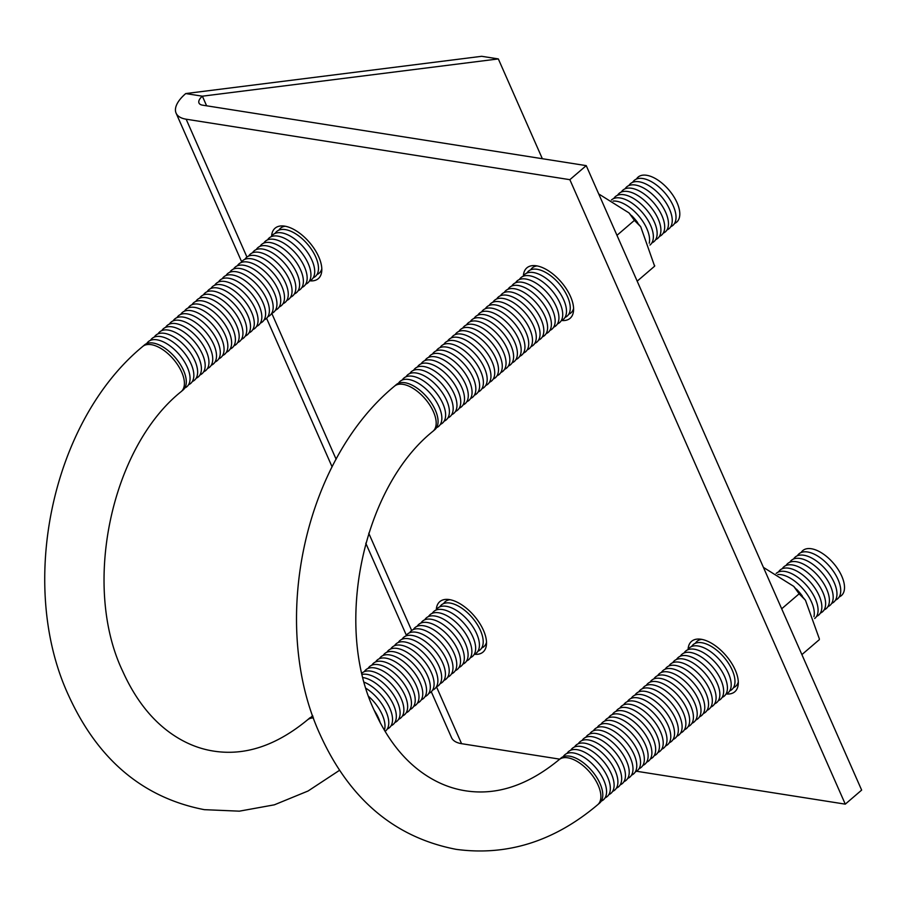 <?xml version="1.0" encoding="UTF-8"?>
<svg xmlns="http://www.w3.org/2000/svg" width="907" height="907" viewBox="0 0 907 907"><rect width="100%" height="100%" fill="white"/><g stroke="black" fill="none" stroke-linecap="round" stroke-linejoin="round"><path stroke-width="1.36" d="M726.337 693.957A33.219 16.859 -130.6 0 0 734.817 691.746A33.219 16.859 -130.6 0 0 735.248 670.024A33.219 16.859 -130.6 0 0 713.628 644.548A33.219 16.859 -130.6 0 0 691.553 641.34A33.219 16.859 -130.6 0 0 688.084 649.378M474.554 654.276A33.219 16.859 -130.6 0 0 483.034 652.065A33.219 16.859 -130.6 0 0 483.465 630.342A33.219 16.859 -130.6 0 0 461.844 604.867A33.219 16.859 -130.6 0 0 439.782 601.658A33.219 16.859 -130.6 0 0 436.301 609.697M309.843 280.83A33.219 16.859 -130.6 0 0 318.323 278.619A33.219 16.859 -130.6 0 0 318.754 256.885A33.219 16.859 -130.6 0 0 297.133 231.421A33.219 16.859 -130.6 0 0 275.059 228.213A33.219 16.859 -130.6 0 0 271.59 236.251M561.626 320.5A33.219 16.859 -130.6 0 0 570.106 318.3A33.219 16.859 -130.6 0 0 570.537 296.566A33.219 16.859 -130.6 0 0 548.916 271.091A33.219 16.859 -130.6 0 0 526.842 267.882A33.219 16.859 -130.6 0 0 523.373 275.921M206.615 105.802L202.374 96.187A13.48 5.941 -23.8 0 0 198.996 103.035A13.48 5.941 -23.8 0 0 202.51 105.155L586.228 165.63L569.857 179.677L186.15 119.202A38.513 16.995 156.2 0 1 176.094 113.137A38.513 16.995 156.2 0 1 185.742 93.568L481.696 56.302L498.328 58.921L542.341 158.714M559.732 759.148L461.572 743.683A38.513 16.995 156.2 0 1 451.516 737.606L431.29 691.758M185.742 93.568L202.374 96.187L498.328 58.921M569.857 179.677L845.279 804.146L861.65 790.099L586.228 165.63M845.279 804.146L636.567 771.256M813.953 616.681A29.648 15.045 -130.6 0 0 804.985 591.296A29.648 15.045 -130.6 0 0 781.131 574.675A29.648 15.045 -130.6 0 0 777.821 574.505M814.69 618.506A29.648 15.045 -130.6 0 0 811.969 592.588A29.648 15.045 -130.6 0 0 784.906 571.433A29.648 15.045 -130.6 0 0 776.12 573.473M816.583 616.352A29.648 15.045 -130.6 0 0 816.799 591.092A29.648 15.045 -130.6 0 0 788.682 568.19A29.648 15.045 -130.6 0 0 778.489 571.966M820.359 613.109A29.648 15.045 -130.6 0 0 820.574 587.849A29.648 15.045 -130.6 0 0 792.469 564.948A29.648 15.045 -130.6 0 0 782.265 568.723M824.134 609.867A29.648 15.045 -130.6 0 0 824.35 584.607A29.648 15.045 -130.6 0 0 796.244 561.705A29.648 15.045 -130.6 0 0 786.052 565.48M827.91 606.624A29.648 15.045 -130.6 0 0 828.136 581.364A29.648 15.045 -130.6 0 0 800.019 558.463A29.648 15.045 -130.6 0 0 789.827 562.238M831.685 603.382A29.648 15.045 -130.6 0 0 831.912 578.122A29.648 15.045 -130.6 0 0 803.795 555.231A29.648 15.045 -130.6 0 0 793.602 558.995M835.46 600.139A29.648 15.045 -130.6 0 0 835.687 574.891A29.648 15.045 -130.6 0 0 807.57 551.989A29.648 15.045 -130.6 0 0 797.378 555.764M839.247 596.908A29.648 15.045 -130.6 0 0 839.463 571.648A29.648 15.045 -130.6 0 0 811.346 548.746A29.648 15.045 -130.6 0 0 801.153 552.522M649.242 243.235A29.648 15.045 -130.6 0 0 640.274 217.839A29.648 15.045 -130.6 0 0 616.42 201.218A29.648 15.045 -130.6 0 0 613.109 201.059M649.979 245.049A29.648 15.045 -130.6 0 0 647.258 219.131A29.648 15.045 -130.6 0 0 620.195 197.975A29.648 15.045 -130.6 0 0 611.409 200.028M651.872 242.895A29.648 15.045 -130.6 0 0 652.088 217.635A29.648 15.045 -130.6 0 0 623.971 194.733A29.648 15.045 -130.6 0 0 613.778 198.508M655.648 239.652A29.648 15.045 -130.6 0 0 655.863 214.403A29.648 15.045 -130.6 0 0 627.757 191.502A29.648 15.045 -130.6 0 0 617.554 195.277M659.423 236.421A29.648 15.045 -130.6 0 0 659.638 211.161A29.648 15.045 -130.6 0 0 631.533 188.259A29.648 15.045 -130.6 0 0 621.34 192.035M663.198 233.178A29.648 15.045 -130.6 0 0 663.414 207.918A29.648 15.045 -130.6 0 0 635.308 185.017A29.648 15.045 -130.6 0 0 625.116 188.792M666.974 229.936A29.648 15.045 -130.6 0 0 667.201 204.676A29.648 15.045 -130.6 0 0 639.084 181.774A29.648 15.045 -130.6 0 0 628.891 185.55M670.749 226.693A29.648 15.045 -130.6 0 0 670.976 201.433A29.648 15.045 -130.6 0 0 642.859 178.532A29.648 15.045 -130.6 0 0 632.667 182.307M674.525 223.451A29.648 15.045 -130.6 0 0 674.751 198.191A29.648 15.045 -130.6 0 0 646.634 175.289A29.648 15.045 -130.6 0 0 636.442 179.064M699.819 639.106A29.648 15.045 -130.6 0 0 699.172 640.025M701.769 639.378A29.648 15.045 -130.6 0 0 695.397 643.267M729.704 690.896A29.648 15.045 -130.6 0 0 729.931 665.636A29.648 15.045 -130.6 0 0 701.814 642.734A29.648 15.045 -130.6 0 0 691.622 646.51M725.929 694.138A29.648 15.045 -130.6 0 0 726.156 668.878A29.648 15.045 -130.6 0 0 698.039 645.977A29.648 15.045 -130.6 0 0 687.846 649.752M722.153 697.381A29.648 15.045 -130.6 0 0 722.38 672.121A29.648 15.045 -130.6 0 0 694.263 649.219A29.648 15.045 -130.6 0 0 684.071 652.995M718.378 700.623A29.648 15.045 -130.6 0 0 718.593 675.364A29.648 15.045 -130.6 0 0 690.488 652.462A29.648 15.045 -130.6 0 0 680.295 656.237M714.603 703.855A29.648 15.045 -130.6 0 0 714.818 678.606A29.648 15.045 -130.6 0 0 686.712 655.704A29.648 15.045 -130.6 0 0 676.52 659.48M710.827 707.097A29.648 15.045 -130.6 0 0 711.043 681.837A29.648 15.045 -130.6 0 0 682.937 658.936A29.648 15.045 -130.6 0 0 672.733 662.711M707.052 710.34A29.648 15.045 -130.6 0 0 707.267 685.08A29.648 15.045 -130.6 0 0 679.15 662.178A29.648 15.045 -130.6 0 0 668.958 665.953M703.265 713.582A29.648 15.045 -130.6 0 0 703.492 688.322A29.648 15.045 -130.6 0 0 675.375 665.421A29.648 15.045 -130.6 0 0 665.182 669.196M699.49 716.825A29.648 15.045 -130.6 0 0 699.716 691.565A29.648 15.045 -130.6 0 0 671.599 668.663A29.648 15.045 -130.6 0 0 661.407 672.438M695.714 720.067A29.648 15.045 -130.6 0 0 695.941 694.807A29.648 15.045 -130.6 0 0 667.824 671.906A29.648 15.045 -130.6 0 0 657.632 675.681M691.939 723.31A29.648 15.045 -130.6 0 0 692.166 698.05A29.648 15.045 -130.6 0 0 664.049 675.148A29.648 15.045 -130.6 0 0 653.856 678.924M688.164 726.541A29.648 15.045 -130.6 0 0 688.379 701.292A29.648 15.045 -130.6 0 0 660.273 678.391A29.648 15.045 -130.6 0 0 650.081 682.166M684.388 729.784A29.648 15.045 -130.6 0 0 684.604 704.535A29.648 15.045 -130.6 0 0 656.498 681.633A29.648 15.045 -130.6 0 0 646.294 685.397M680.613 733.026A29.648 15.045 -130.6 0 0 680.828 707.766A29.648 15.045 -130.6 0 0 652.711 684.864A29.648 15.045 -130.6 0 0 642.519 688.64M676.837 736.269A29.648 15.045 -130.6 0 0 677.053 711.009A29.648 15.045 -130.6 0 0 648.936 688.107A29.648 15.045 -130.6 0 0 638.743 691.882M673.051 739.511A29.648 15.045 -130.6 0 0 673.277 714.251A29.648 15.045 -130.6 0 0 645.16 691.349A29.648 15.045 -130.6 0 0 634.968 695.125M669.275 742.754A29.648 15.045 -130.6 0 0 669.502 717.494A29.648 15.045 -130.6 0 0 641.385 694.592A29.648 15.045 -130.6 0 0 631.193 698.367M665.5 745.996A29.648 15.045 -130.6 0 0 665.727 720.736A29.648 15.045 -130.6 0 0 637.61 697.834A29.648 15.045 -130.6 0 0 627.417 701.61M661.725 749.239A29.648 15.045 -130.6 0 0 661.94 723.979A29.648 15.045 -130.6 0 0 633.834 701.077A29.648 15.045 -130.6 0 0 623.642 704.852M657.949 752.47A29.648 15.045 -130.6 0 0 658.165 727.221A29.648 15.045 -130.6 0 0 630.059 704.32A29.648 15.045 -130.6 0 0 619.855 708.095M654.174 755.712A29.648 15.045 -130.6 0 0 654.389 730.464A29.648 15.045 -130.6 0 0 626.272 707.562A29.648 15.045 -130.6 0 0 616.08 711.326M650.398 758.955A29.648 15.045 -130.6 0 0 650.614 733.695A29.648 15.045 -130.6 0 0 622.497 710.793A29.648 15.045 -130.6 0 0 612.304 714.569M646.612 762.197A29.648 15.045 -130.6 0 0 646.838 736.938A29.648 15.045 -130.6 0 0 618.721 714.036A29.648 15.045 -130.6 0 0 608.529 717.811M642.836 765.44A29.648 15.045 -130.6 0 0 643.063 740.18A29.648 15.045 -130.6 0 0 614.946 717.278A29.648 15.045 -130.6 0 0 604.754 721.054M639.061 768.683A29.648 15.045 -130.6 0 0 639.288 743.423A29.648 15.045 -130.6 0 0 611.171 720.521A29.648 15.045 -130.6 0 0 600.978 724.296M635.285 771.925A29.648 15.045 -130.6 0 0 635.501 746.665A29.648 15.045 -130.6 0 0 607.395 723.763A29.648 15.045 -130.6 0 0 597.203 727.539M631.51 775.168A29.648 15.045 -130.6 0 0 631.726 749.908A29.648 15.045 -130.6 0 0 603.62 727.006A29.648 15.045 -130.6 0 0 593.416 730.781M627.735 778.399A29.648 15.045 -130.6 0 0 627.95 753.15A29.648 15.045 -130.6 0 0 599.833 730.248A29.648 15.045 -130.6 0 0 589.641 734.024M623.959 781.641A29.648 15.045 -130.6 0 0 624.175 756.381A29.648 15.045 -130.6 0 0 596.058 733.491A29.648 15.045 -130.6 0 0 585.865 737.255M620.173 784.884A29.648 15.045 -130.6 0 0 620.399 759.624A29.648 15.045 -130.6 0 0 592.282 736.722A29.648 15.045 -130.6 0 0 582.09 740.497M616.397 788.126A29.648 15.045 -130.6 0 0 616.624 762.866A29.648 15.045 -130.6 0 0 588.507 739.965A29.648 15.045 -130.6 0 0 578.315 743.74M612.622 791.369A29.648 15.045 -130.6 0 0 612.849 766.109A29.648 15.045 -130.6 0 0 584.732 743.207A29.648 15.045 -130.6 0 0 574.539 746.983M608.846 794.611A29.648 15.045 -130.6 0 0 609.062 769.351A29.648 15.045 -130.6 0 0 580.956 746.45A29.648 15.045 -130.6 0 0 570.764 750.225M605.071 797.854A29.648 15.045 -130.6 0 0 605.286 772.594A29.648 15.045 -130.6 0 0 577.181 749.692A29.648 15.045 -130.6 0 0 566.977 753.468M601.296 801.096A29.648 15.045 -130.6 0 0 601.511 775.836A29.648 15.045 -130.6 0 0 573.394 752.935A29.648 15.045 -130.6 0 0 563.202 756.71M597.781 804.645L599.674 803.024A29.648 15.045 -130.6 0 0 596.5 777.05A29.648 15.045 -130.6 0 0 569.619 756.177A29.648 15.045 -130.6 0 0 561.048 758.014L559.165 759.635A29.648 15.045 49.4 0 1 567.737 757.798A29.648 15.045 49.4 0 1 594.607 778.671A29.648 15.045 49.4 0 1 597.781 804.645C554.426 841.322 507.194 856.231 456.096 849.337C394.862 837.501 349.592 799.384 320.284 734.976C269.164 624.685 303.494 461.153 394.454 386.189A29.648 15.045 -130.6 0 1 403.025 384.341A29.648 15.045 -130.6 0 1 429.895 405.214A29.648 15.045 -130.6 0 1 433.07 431.188C362.993 487.104 333.481 625.479 374.546 711.054C386.665 737.924 402.379 758.343 421.687 772.322C435.439 782.219 449.985 788.364 465.336 790.768C496.673 795.722 527.953 785.349 559.165 759.635M433.07 431.188L434.952 429.567A29.648 15.045 -130.6 0 0 431.789 403.592A29.648 15.045 -130.6 0 0 404.907 382.72A29.648 15.045 -130.6 0 0 396.336 384.568L394.454 386.189M436.584 427.639A29.648 15.045 -130.6 0 0 436.8 402.379A29.648 15.045 -130.6 0 0 408.683 379.477A29.648 15.045 -130.6 0 0 398.49 383.253M440.36 424.397A29.648 15.045 -130.6 0 0 440.575 399.137A29.648 15.045 -130.6 0 0 412.458 376.235A29.648 15.045 -130.6 0 0 402.266 380.01M444.135 421.154A29.648 15.045 -130.6 0 0 444.351 395.894A29.648 15.045 -130.6 0 0 416.245 372.992A29.648 15.045 -130.6 0 0 406.053 376.768M447.911 417.912A29.648 15.045 -130.6 0 0 448.126 392.663A29.648 15.045 -130.6 0 0 420.02 369.761A29.648 15.045 -130.6 0 0 409.828 373.537M451.686 414.68A29.648 15.045 -130.6 0 0 451.913 389.42A29.648 15.045 -130.6 0 0 423.796 366.519A29.648 15.045 -130.6 0 0 413.603 370.294M455.461 411.438A29.648 15.045 -130.6 0 0 455.688 386.178A29.648 15.045 -130.6 0 0 427.571 363.276A29.648 15.045 -130.6 0 0 417.379 367.052M459.237 408.195A29.648 15.045 -130.6 0 0 459.464 382.935A29.648 15.045 -130.6 0 0 431.347 360.034A29.648 15.045 -130.6 0 0 421.154 363.809M463.024 404.953A29.648 15.045 -130.6 0 0 463.239 379.693A29.648 15.045 -130.6 0 0 435.122 356.791A29.648 15.045 -130.6 0 0 424.93 360.567M466.799 401.71A29.648 15.045 -130.6 0 0 467.014 376.45A29.648 15.045 -130.6 0 0 438.897 353.549A29.648 15.045 -130.6 0 0 428.705 357.324M470.574 398.468A29.648 15.045 -130.6 0 0 470.79 373.208A29.648 15.045 -130.6 0 0 442.684 350.306A29.648 15.045 -130.6 0 0 432.48 354.081M474.35 395.225A29.648 15.045 -130.6 0 0 474.565 369.965A29.648 15.045 -130.6 0 0 446.459 347.064A29.648 15.045 -130.6 0 0 436.267 350.839M478.125 391.983A29.648 15.045 -130.6 0 0 478.352 366.734A29.648 15.045 -130.6 0 0 450.235 343.832A29.648 15.045 -130.6 0 0 440.042 347.608M481.9 388.752A29.648 15.045 -130.6 0 0 482.127 363.492A29.648 15.045 -130.6 0 0 454.01 340.59A29.648 15.045 -130.6 0 0 443.818 344.365M485.676 385.509A29.648 15.045 -130.6 0 0 485.903 360.249A29.648 15.045 -130.6 0 0 457.786 337.347A29.648 15.045 -130.6 0 0 447.593 341.123M489.463 382.266A29.648 15.045 -130.6 0 0 489.678 357.007A29.648 15.045 -130.6 0 0 461.561 334.105A29.648 15.045 -130.6 0 0 451.369 337.88M493.238 379.024A29.648 15.045 -130.6 0 0 493.453 353.764A29.648 15.045 -130.6 0 0 465.336 330.862A29.648 15.045 -130.6 0 0 455.144 334.638M497.013 375.781A29.648 15.045 -130.6 0 0 497.229 350.521A29.648 15.045 -130.6 0 0 469.123 327.62A29.648 15.045 -130.6 0 0 458.919 331.395M500.789 372.539A29.648 15.045 -130.6 0 0 501.004 347.279A29.648 15.045 -130.6 0 0 472.898 324.377A29.648 15.045 -130.6 0 0 462.706 328.153M504.564 369.296A29.648 15.045 -130.6 0 0 504.791 344.036A29.648 15.045 -130.6 0 0 476.674 321.135A29.648 15.045 -130.6 0 0 466.481 324.91M508.339 366.054A29.648 15.045 -130.6 0 0 508.566 340.805A29.648 15.045 -130.6 0 0 480.449 317.904A29.648 15.045 -130.6 0 0 470.257 321.679M512.115 362.823A29.648 15.045 -130.6 0 0 512.342 337.563A29.648 15.045 -130.6 0 0 484.225 314.661A29.648 15.045 -130.6 0 0 474.032 318.436M515.902 359.58A29.648 15.045 -130.6 0 0 516.117 334.32A29.648 15.045 -130.6 0 0 488 311.418A29.648 15.045 -130.6 0 0 477.808 315.194M519.677 356.338A29.648 15.045 -130.6 0 0 519.892 331.078A29.648 15.045 -130.6 0 0 491.775 308.176A29.648 15.045 -130.6 0 0 481.583 311.951M523.452 353.095A29.648 15.045 -130.6 0 0 523.668 327.835A29.648 15.045 -130.6 0 0 495.562 304.933A29.648 15.045 -130.6 0 0 485.358 308.709M527.228 349.853A29.648 15.045 -130.6 0 0 527.443 324.593A29.648 15.045 -130.6 0 0 499.338 301.691A29.648 15.045 -130.6 0 0 489.145 305.466M531.003 346.61A29.648 15.045 -130.6 0 0 531.23 321.35A29.648 15.045 -130.6 0 0 503.113 298.448A29.648 15.045 -130.6 0 0 492.92 302.224M534.779 343.368A29.648 15.045 -130.6 0 0 535.005 318.108A29.648 15.045 -130.6 0 0 506.888 295.217A29.648 15.045 -130.6 0 0 496.696 298.981M538.554 340.125A29.648 15.045 -130.6 0 0 538.781 314.876A29.648 15.045 -130.6 0 0 510.664 291.975A29.648 15.045 -130.6 0 0 500.471 295.75M542.341 336.894A29.648 15.045 -130.6 0 0 542.556 311.634A29.648 15.045 -130.6 0 0 514.439 288.732A29.648 15.045 -130.6 0 0 504.247 292.507M546.116 333.651A29.648 15.045 -130.6 0 0 546.331 308.391A29.648 15.045 -130.6 0 0 518.214 285.49A29.648 15.045 -130.6 0 0 508.022 289.265M549.891 330.409A29.648 15.045 -130.6 0 0 550.107 305.149A29.648 15.045 -130.6 0 0 522.001 282.247A29.648 15.045 -130.6 0 0 511.797 286.022M553.667 327.166A29.648 15.045 -130.6 0 0 553.882 301.906A29.648 15.045 -130.6 0 0 525.777 279.005A29.648 15.045 -130.6 0 0 515.584 282.78M557.442 323.924A29.648 15.045 -130.6 0 0 557.669 298.664A29.648 15.045 -130.6 0 0 529.552 275.762A29.648 15.045 -130.6 0 0 519.36 279.537M561.218 320.681A29.648 15.045 -130.6 0 0 561.444 295.421A29.648 15.045 -130.6 0 0 533.327 272.519A29.648 15.045 -130.6 0 0 523.135 276.295M564.993 317.439A29.648 15.045 -130.6 0 0 565.22 292.19A29.648 15.045 -130.6 0 0 537.103 269.288A29.648 15.045 -130.6 0 0 526.91 273.052M537.057 265.921A29.648 15.045 -130.6 0 0 530.686 269.821M535.107 265.66A29.648 15.045 -130.6 0 0 534.461 266.579M572.555 310.965A29.648 15.045 -130.6 0 0 573.553 310.466M568.78 314.196A29.648 15.045 -130.6 0 0 573.587 308.493M733.491 687.653A29.648 15.045 -130.6 0 0 738.298 681.951M737.266 684.411A29.648 15.045 -130.6 0 0 738.275 683.912M637.655 222.612A29.648 15.045 -130.6 0 0 631.669 215.639M598.711 193.939L629.016 212.918L634.412 220.367L640.727 226.75L654.627 266.193L637.179 281.159M634.412 220.367L616.964 235.332M802.366 596.069A29.648 15.045 -130.6 0 0 796.38 589.085M763.422 567.385L793.727 586.364L799.124 593.824L805.439 600.207L819.361 638.879M819.338 639.639L801.89 654.605M799.124 593.824L781.687 608.79M448.035 599.436A29.648 15.045 -130.6 0 0 447.4 600.355M449.985 599.697A29.648 15.045 -130.6 0 0 443.625 603.597M477.932 651.215A29.648 15.045 -130.6 0 0 478.148 625.955A29.648 15.045 -130.6 0 0 450.042 603.053A29.648 15.045 -130.6 0 0 439.838 606.828M474.157 654.457A29.648 15.045 -130.6 0 0 474.372 629.197A29.648 15.045 -130.6 0 0 446.255 606.295A29.648 15.045 -130.6 0 0 436.063 610.071M470.382 657.7A29.648 15.045 -130.6 0 0 470.597 632.44A29.648 15.045 -130.6 0 0 442.48 609.538A29.648 15.045 -130.6 0 0 432.288 613.313M466.595 660.942A29.648 15.045 -130.6 0 0 466.822 635.682A29.648 15.045 -130.6 0 0 438.705 612.781A29.648 15.045 -130.6 0 0 428.512 616.556M462.819 664.185A29.648 15.045 -130.6 0 0 463.046 638.925A29.648 15.045 -130.6 0 0 434.929 616.023A29.648 15.045 -130.6 0 0 424.737 619.798M459.044 667.427A29.648 15.045 -130.6 0 0 459.271 642.167A29.648 15.045 -130.6 0 0 431.154 619.266A29.648 15.045 -130.6 0 0 420.961 623.041M455.269 670.658A29.648 15.045 -130.6 0 0 455.484 645.41A29.648 15.045 -130.6 0 0 427.378 622.508A29.648 15.045 -130.6 0 0 417.186 626.284M451.493 673.901A29.648 15.045 -130.6 0 0 451.709 648.652A29.648 15.045 -130.6 0 0 423.603 625.751A29.648 15.045 -130.6 0 0 413.399 629.515M447.718 677.144A29.648 15.045 -130.6 0 0 447.933 651.884A29.648 15.045 -130.6 0 0 419.816 628.982A29.648 15.045 -130.6 0 0 409.624 632.757M443.942 680.386A29.648 15.045 -130.6 0 0 444.158 655.126A29.648 15.045 -130.6 0 0 416.041 632.224A29.648 15.045 -130.6 0 0 405.848 636M440.156 683.629A29.648 15.045 -130.6 0 0 440.383 658.369A29.648 15.045 -130.6 0 0 412.266 635.467A29.648 15.045 -130.6 0 0 402.073 639.242M436.38 686.871A29.648 15.045 -130.6 0 0 436.607 661.611A29.648 15.045 -130.6 0 0 408.49 638.709A29.648 15.045 -130.6 0 0 398.298 642.485M432.605 690.114A29.648 15.045 -130.6 0 0 432.832 664.854A29.648 15.045 -130.6 0 0 404.715 641.952A29.648 15.045 -130.6 0 0 394.522 645.727M428.83 693.356A29.648 15.045 -130.6 0 0 429.045 668.096A29.648 15.045 -130.6 0 0 400.939 645.194A29.648 15.045 -130.6 0 0 390.747 648.97M425.054 696.587A29.648 15.045 -130.6 0 0 425.27 671.339A29.648 15.045 -130.6 0 0 397.164 648.437A29.648 15.045 -130.6 0 0 386.96 652.212M421.279 699.83A29.648 15.045 -130.6 0 0 421.494 674.581A29.648 15.045 -130.6 0 0 393.377 651.679A29.648 15.045 -130.6 0 0 383.185 655.444M417.503 703.072A29.648 15.045 -130.6 0 0 417.719 677.812A29.648 15.045 -130.6 0 0 389.602 654.911A29.648 15.045 -130.6 0 0 379.409 658.686M413.717 706.315A29.648 15.045 -130.6 0 0 413.943 681.055A29.648 15.045 -130.6 0 0 385.826 658.153A29.648 15.045 -130.6 0 0 375.634 661.929M409.941 709.557A29.648 15.045 -130.6 0 0 410.168 684.297A29.648 15.045 -130.6 0 0 382.051 661.396A29.648 15.045 -130.6 0 0 371.859 665.171M406.166 712.8A29.648 15.045 -130.6 0 0 406.393 687.54A29.648 15.045 -130.6 0 0 378.276 664.638A29.648 15.045 -130.6 0 0 368.083 668.414M402.391 716.042A29.648 15.045 -130.6 0 0 402.606 690.783A29.648 15.045 -130.6 0 0 374.5 667.881A29.648 15.045 -130.6 0 0 364.308 671.656M398.615 719.285A29.648 15.045 -130.6 0 0 398.831 694.025A29.648 15.045 -130.6 0 0 370.725 671.123A29.648 15.045 -130.6 0 0 362.04 673.062M394.84 722.516A29.648 15.045 -130.6 0 0 395.055 697.268A29.648 15.045 -130.6 0 0 366.95 674.366A29.648 15.045 -130.6 0 0 362.347 674.366M363.163 677.608A29.648 15.045 -130.6 0 0 363.14 677.597A29.648 15.045 -130.6 0 1 391.28 700.499A29.648 15.045 -130.6 0 1 391.064 725.759M312.62 715.498A29.648 15.045 -130.6 0 0 311.43 717.029M312.994 716.553A29.648 15.045 -130.6 0 0 309.276 718.344L307.382 719.965A29.648 15.045 49.4 0 1 313.482 717.925M142.671 346.508A29.648 15.045 -130.6 0 1 151.242 344.66A29.648 15.045 -130.6 0 1 178.123 365.532A29.648 15.045 -130.6 0 1 181.287 391.518L183.18 389.897A29.648 15.045 -130.6 0 0 180.005 363.922A29.648 15.045 -130.6 0 0 153.136 343.039A29.648 15.045 -130.6 0 0 144.564 344.887L142.671 346.508C51.71 421.472 17.38 585.015 68.513 695.306C97.809 759.703 143.079 797.82 204.324 809.668L239.369 811.164L274.345 804.826L308.063 791.006L339.535 770.304M184.801 387.958A29.648 15.045 -130.6 0 0 185.017 362.709A29.648 15.045 -130.6 0 0 156.911 339.808A29.648 15.045 -130.6 0 0 146.719 343.583M188.577 384.715A29.648 15.045 -130.6 0 0 188.803 359.467A29.648 15.045 -130.6 0 0 160.686 336.565A29.648 15.045 -130.6 0 0 150.494 340.34M192.352 381.484A29.648 15.045 -130.6 0 0 192.579 356.224A29.648 15.045 -130.6 0 0 164.462 333.322A29.648 15.045 -130.6 0 0 154.269 337.098M196.127 378.242A29.648 15.045 -130.6 0 0 196.354 352.982A29.648 15.045 -130.6 0 0 168.237 330.08A29.648 15.045 -130.6 0 0 158.045 333.855M199.914 374.999A29.648 15.045 -130.6 0 0 200.13 349.739A29.648 15.045 -130.6 0 0 172.013 326.837A29.648 15.045 -130.6 0 0 161.82 330.613M203.69 371.757A29.648 15.045 -130.6 0 0 203.905 346.497A29.648 15.045 -130.6 0 0 175.788 323.595A29.648 15.045 -130.6 0 0 165.596 327.37M207.465 368.514A29.648 15.045 -130.6 0 0 207.68 343.254A29.648 15.045 -130.6 0 0 179.575 320.352A29.648 15.045 -130.6 0 0 169.371 324.128M211.24 365.272A29.648 15.045 -130.6 0 0 211.456 340.012A29.648 15.045 -130.6 0 0 183.35 317.11A29.648 15.045 -130.6 0 0 173.158 320.885M215.016 362.029A29.648 15.045 -130.6 0 0 215.242 336.78A29.648 15.045 -130.6 0 0 187.125 313.879A29.648 15.045 -130.6 0 0 176.933 317.654M218.791 358.798A29.648 15.045 -130.6 0 0 219.018 333.538A29.648 15.045 -130.6 0 0 190.901 310.636A29.648 15.045 -130.6 0 0 180.708 314.412M222.566 355.555A29.648 15.045 -130.6 0 0 222.793 330.295A29.648 15.045 -130.6 0 0 194.676 307.394A29.648 15.045 -130.6 0 0 184.484 311.169M226.353 352.313A29.648 15.045 -130.6 0 0 226.569 327.053A29.648 15.045 -130.6 0 0 198.452 304.151A29.648 15.045 -130.6 0 0 188.259 307.927M230.129 349.07A29.648 15.045 -130.6 0 0 230.344 323.81A29.648 15.045 -130.6 0 0 202.227 300.909A29.648 15.045 -130.6 0 0 192.035 304.684M233.904 345.828A29.648 15.045 -130.6 0 0 234.119 320.568A29.648 15.045 -130.6 0 0 206.014 297.666A29.648 15.045 -130.6 0 0 195.81 301.441M237.679 342.585A29.648 15.045 -130.6 0 0 237.895 317.325A29.648 15.045 -130.6 0 0 209.789 294.424A29.648 15.045 -130.6 0 0 199.597 298.199M241.455 339.343A29.648 15.045 -130.6 0 0 241.681 314.083A29.648 15.045 -130.6 0 0 213.564 291.181A29.648 15.045 -130.6 0 0 203.372 294.956M245.23 336.1A29.648 15.045 -130.6 0 0 245.457 310.852A29.648 15.045 -130.6 0 0 217.34 287.95A29.648 15.045 -130.6 0 0 207.147 291.725M249.006 332.869A29.648 15.045 -130.6 0 0 249.232 307.609A29.648 15.045 -130.6 0 0 221.115 284.707A29.648 15.045 -130.6 0 0 210.923 288.483M252.792 329.626A29.648 15.045 -130.6 0 0 253.008 304.367A29.648 15.045 -130.6 0 0 224.891 281.465A29.648 15.045 -130.6 0 0 214.698 285.24M256.568 326.384A29.648 15.045 -130.6 0 0 256.783 301.124A29.648 15.045 -130.6 0 0 228.666 278.222A29.648 15.045 -130.6 0 0 218.474 281.998M260.343 323.141A29.648 15.045 -130.6 0 0 260.558 297.881A29.648 15.045 -130.6 0 0 232.453 274.98A29.648 15.045 -130.6 0 0 222.249 278.755M264.118 319.899A29.648 15.045 -130.6 0 0 264.334 294.639A29.648 15.045 -130.6 0 0 236.228 271.737A29.648 15.045 -130.6 0 0 226.036 275.513M267.894 316.656A29.648 15.045 -130.6 0 0 268.121 291.396A29.648 15.045 -130.6 0 0 240.004 268.495A29.648 15.045 -130.6 0 0 229.811 272.27M271.669 313.414A29.648 15.045 -130.6 0 0 271.896 288.154A29.648 15.045 -130.6 0 0 243.779 265.252A29.648 15.045 -130.6 0 0 233.587 269.028M275.445 310.171A29.648 15.045 -130.6 0 0 275.671 284.923A29.648 15.045 -130.6 0 0 247.554 262.021A29.648 15.045 -130.6 0 0 237.362 265.796M279.231 306.94A29.648 15.045 -130.6 0 0 279.447 281.68A29.648 15.045 -130.6 0 0 251.33 258.778A29.648 15.045 -130.6 0 0 241.137 262.554M283.007 303.698A29.648 15.045 -130.6 0 0 283.222 278.438A29.648 15.045 -130.6 0 0 255.105 255.536A29.648 15.045 -130.6 0 0 244.913 259.311M286.782 300.455A29.648 15.045 -130.6 0 0 286.997 275.195A29.648 15.045 -130.6 0 0 258.892 252.293A29.648 15.045 -130.6 0 0 248.688 256.069M290.557 297.213A29.648 15.045 -130.6 0 0 290.773 271.953A29.648 15.045 -130.6 0 0 262.667 249.051A29.648 15.045 -130.6 0 0 252.475 252.826M294.333 293.97A29.648 15.045 -130.6 0 0 294.56 268.71A29.648 15.045 -130.6 0 0 266.443 245.808A29.648 15.045 -130.6 0 0 256.25 249.584M298.108 290.728A29.648 15.045 -130.6 0 0 298.335 265.468A29.648 15.045 -130.6 0 0 270.218 242.566A29.648 15.045 -130.6 0 0 260.026 246.341M301.884 287.485A29.648 15.045 -130.6 0 0 302.11 262.225A29.648 15.045 -130.6 0 0 273.993 239.335A29.648 15.045 -130.6 0 0 263.801 243.099M305.67 284.242A29.648 15.045 -130.6 0 0 305.886 258.994A29.648 15.045 -130.6 0 0 277.769 236.092A29.648 15.045 -130.6 0 0 267.576 239.867M309.446 281.011A29.648 15.045 -130.6 0 0 309.661 255.751A29.648 15.045 -130.6 0 0 281.544 232.85A29.648 15.045 -130.6 0 0 271.352 236.625M313.221 277.769A29.648 15.045 -130.6 0 0 313.437 252.509A29.648 15.045 -130.6 0 0 285.331 229.607A29.648 15.045 -130.6 0 0 275.127 233.382M285.274 226.251A29.648 15.045 -130.6 0 0 278.914 230.14M283.324 225.979A29.648 15.045 -130.6 0 0 282.689 226.897M320.772 271.284A29.648 15.045 -130.6 0 0 321.781 270.785M316.997 274.526A29.648 15.045 -130.6 0 0 321.815 268.823M380.248 722.856A29.648 15.045 -130.6 0 0 374.274 710.442M384.398 730.26A29.648 15.045 -130.6 0 0 368.832 696.587M385.078 731.393A29.648 15.045 -130.6 0 0 386.053 711.564A29.648 15.045 -130.6 0 0 366.145 688.413M387.278 729.001A29.648 15.045 -130.6 0 0 389.069 706.678A29.648 15.045 -130.6 0 0 364.365 682.279M481.708 647.972A29.648 15.045 -130.6 0 0 486.526 642.269M485.483 644.741A29.648 15.045 -130.6 0 0 486.492 644.242M461.572 743.683L436.494 686.826M411.653 630.501L368.741 533.214M336.134 459.271L271.783 313.368M246.942 257.055L186.15 119.202M406.37 635.24L365.77 543.202M332.098 466.856L266.579 318.312M241.659 261.794L176.094 113.137M629.016 212.918L640.727 226.75M654.65 265.434L654.627 266.182M793.727 586.364L805.439 600.207M181.287 391.518C111.221 447.434 81.709 585.809 122.762 671.373C134.882 698.243 150.607 718.673 169.915 732.641C183.656 742.538 198.202 748.694 213.553 751.087C244.901 756.041 276.17 745.667 307.382 719.965"/></g></svg>
